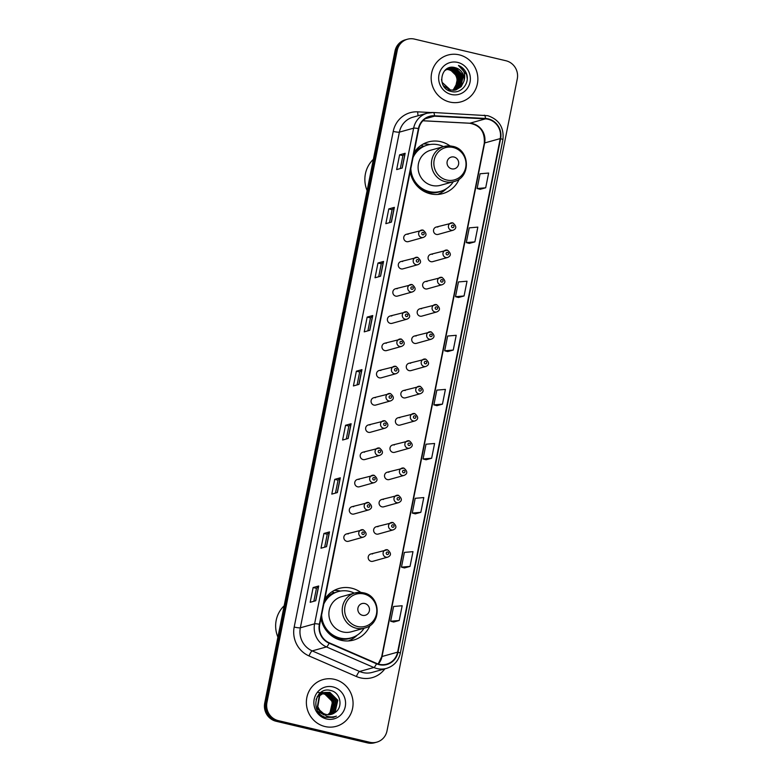 <?xml version="1.0" encoding="UTF-8"?>
<svg xmlns="http://www.w3.org/2000/svg" width="782" height="782" viewBox="0 0 782 782"><rect width="100%" height="100%" fill="white"/><g stroke="black" fill="none" stroke-linecap="round" stroke-linejoin="round"><path stroke-width="1.17" d="M360.776 592.385A26.813 25.698 74.4 0 0 351.597 588.181A26.813 25.698 74.4 0 0 339.183 588.416A26.813 25.698 74.4 0 0 324.784 599.168M320.982 618.181A26.813 25.698 74.4 0 0 341.187 640.302A26.813 25.698 74.4 0 0 353.601 640.067A26.813 25.698 74.4 0 0 370.023 625.483M340.6 591.036A26.813 25.698 74.4 0 0 334.051 590.488M449.992 145.902A26.813 25.698 74.4 0 0 440.813 141.698A26.813 25.698 74.4 0 0 428.399 141.933A26.813 25.698 74.4 0 0 413.991 152.685M410.198 171.698A26.813 25.698 74.4 0 0 430.403 193.819A26.813 25.698 74.4 0 0 442.817 193.584A26.813 25.698 74.4 0 0 459.239 179M429.817 144.553A26.813 25.698 74.4 0 0 423.267 144.005M408.096 234.268A3.793 3.636 74.4 0 0 403.717 238.031A3.793 3.636 74.4 0 0 408.38 241.609L423.277 237.454A3.793 3.636 -105.6 0 1 418.614 233.867A3.793 3.636 -105.6 0 1 422.994 230.113M402.652 261.511A3.793 3.636 74.4 0 0 398.273 265.264A3.793 3.636 74.4 0 0 402.935 268.852L417.832 264.697A3.793 3.636 -105.6 0 1 413.17 261.11A3.793 3.636 -105.6 0 1 417.549 257.356M397.207 288.753A3.793 3.636 74.4 0 0 392.828 292.507A3.793 3.636 74.4 0 0 397.491 296.095L412.388 291.94A3.793 3.636 -105.6 0 1 407.725 288.353A3.793 3.636 -105.6 0 1 412.104 284.589M391.762 315.996A3.793 3.636 74.4 0 0 387.383 319.75A3.793 3.636 74.4 0 0 392.056 323.337L406.953 319.173A3.793 3.636 -105.6 0 1 402.28 315.586A3.793 3.636 -105.6 0 1 406.66 311.832M386.328 343.239A3.793 3.636 74.4 0 0 381.939 346.993A3.793 3.636 74.4 0 0 386.611 350.58L401.508 346.416A3.793 3.636 -105.6 0 1 396.836 342.829A3.793 3.636 -105.6 0 1 401.225 339.075M380.883 370.482A3.793 3.636 74.4 0 0 376.494 374.236A3.793 3.636 74.4 0 0 381.166 377.823L396.063 373.659A3.793 3.636 -105.6 0 1 391.391 370.072A3.793 3.636 -105.6 0 1 395.78 366.318M375.438 397.715A3.793 3.636 74.4 0 0 371.059 401.479A3.793 3.636 74.4 0 0 375.722 405.066L390.619 400.902A3.793 3.636 -105.6 0 1 385.956 397.315A3.793 3.636 -105.6 0 1 390.335 393.561M369.994 424.958A3.793 3.636 74.4 0 0 365.614 428.712A3.793 3.636 74.4 0 0 370.277 432.299L385.174 428.145A3.793 3.636 -105.6 0 1 380.511 424.558A3.793 3.636 -105.6 0 1 384.891 420.804M364.549 452.201A3.793 3.636 74.4 0 0 360.17 455.955A3.793 3.636 74.4 0 0 364.832 459.542L379.729 455.388A3.793 3.636 -105.6 0 1 375.067 451.8A3.793 3.636 -105.6 0 1 379.446 448.037M359.104 479.444A3.793 3.636 74.4 0 0 354.725 483.198A3.793 3.636 74.4 0 0 359.388 486.785L374.285 482.621A3.793 3.636 -105.6 0 1 369.622 479.043A3.793 3.636 -105.6 0 1 374.001 475.28M353.66 506.687A3.793 3.636 74.4 0 0 349.28 510.441A3.793 3.636 74.4 0 0 353.943 514.028L368.84 509.864A3.793 3.636 -105.6 0 1 364.177 506.277A3.793 3.636 -105.6 0 1 368.557 502.523M348.225 533.93A3.793 3.636 74.4 0 0 343.836 537.684A3.793 3.636 74.4 0 0 348.508 541.271L363.405 537.107A3.793 3.636 -105.6 0 1 358.733 533.519A3.793 3.636 -105.6 0 1 363.122 529.766M421.547 308.782A3.793 3.636 74.4 0 0 417.168 312.536A3.793 3.636 74.4 0 0 421.83 316.123L436.727 311.959A3.793 3.636 -105.6 0 1 432.065 308.372A3.793 3.636 -105.6 0 1 436.444 304.618M416.102 336.025A3.793 3.636 74.4 0 0 411.723 339.779A3.793 3.636 74.4 0 0 416.386 343.366L431.283 339.202A3.793 3.636 -105.6 0 1 426.62 335.615A3.793 3.636 -105.6 0 1 430.999 331.861M410.667 363.259A3.793 3.636 74.4 0 0 406.278 367.022A3.793 3.636 74.4 0 0 410.951 370.609L425.848 366.445A3.793 3.636 -105.6 0 1 421.175 362.858A3.793 3.636 -105.6 0 1 425.564 359.104M405.223 390.501A3.793 3.636 74.4 0 0 400.834 394.255A3.793 3.636 74.4 0 0 405.506 397.843L420.403 393.688A3.793 3.636 -105.6 0 1 415.731 390.101A3.793 3.636 -105.6 0 1 420.12 386.347M426.992 281.54A3.793 3.636 74.4 0 0 422.612 285.293A3.793 3.636 74.4 0 0 427.275 288.881L442.172 284.716A3.793 3.636 -105.6 0 1 437.509 281.139A3.793 3.636 -105.6 0 1 441.889 277.375M437.881 227.054A3.793 3.636 74.4 0 0 433.502 230.807A3.793 3.636 74.4 0 0 438.164 234.395L453.061 230.24A3.793 3.636 -105.6 0 1 448.399 226.653A3.793 3.636 -105.6 0 1 452.778 222.899M432.436 254.297A3.793 3.636 74.4 0 0 428.057 258.05A3.793 3.636 74.4 0 0 432.72 261.638L447.617 257.483A3.793 3.636 -105.6 0 1 442.954 253.896A3.793 3.636 -105.6 0 1 447.333 250.132M399.778 417.744A3.793 3.636 74.4 0 0 395.399 421.498A3.793 3.636 74.4 0 0 400.061 425.085L414.959 420.931A3.793 3.636 -105.6 0 1 410.296 417.344A3.793 3.636 -105.6 0 1 414.675 413.58M394.333 444.987A3.793 3.636 74.4 0 0 389.954 448.741A3.793 3.636 74.4 0 0 394.617 452.328L409.514 448.164A3.793 3.636 -105.6 0 1 404.851 444.587A3.793 3.636 -105.6 0 1 409.23 440.823M388.889 472.23A3.793 3.636 74.4 0 0 384.509 475.984A3.793 3.636 74.4 0 0 389.172 479.571L404.069 475.407A3.793 3.636 -105.6 0 1 399.407 471.82A3.793 3.636 -105.6 0 1 403.786 468.066M383.444 499.473A3.793 3.636 74.4 0 0 379.065 503.227A3.793 3.636 74.4 0 0 383.727 506.814L398.625 502.65A3.793 3.636 -105.6 0 1 393.962 499.063A3.793 3.636 -105.6 0 1 398.341 495.309M377.999 526.706A3.793 3.636 74.4 0 0 373.62 530.47A3.793 3.636 74.4 0 0 378.283 534.057L393.18 529.893A3.793 3.636 -105.6 0 1 388.517 526.306A3.793 3.636 -105.6 0 1 392.896 522.552M372.564 553.949A3.793 3.636 74.4 0 0 368.175 557.713A3.793 3.636 74.4 0 0 372.848 561.29L387.745 557.136A3.793 3.636 -105.6 0 1 383.072 553.548A3.793 3.636 -105.6 0 1 387.461 549.795M423.551 146.263A24.545 23.519 -105.6 0 1 424.049 146.254M334.334 592.746A24.545 23.519 -105.6 0 1 334.833 592.736M407.442 39.227L405.213 39.853A15.181 14.545 74.4 0 0 394.998 51.094L264.717 703.116A15.181 14.545 74.4 0 0 276.056 721.248L367.53 742.9A15.181 14.545 74.4 0 0 374.558 742.773L375.673 742.46A15.181 14.545 74.4 0 1 368.645 742.587A15.181 14.545 74.4 0 0 375.673 742.46L376.787 742.147A15.181 14.545 74.4 0 0 387.002 730.906L517.283 78.884A15.181 14.545 74.4 0 0 505.944 60.752L414.47 39.1A15.181 14.545 74.4 0 0 407.442 39.227A15.181 14.545 74.4 0 0 397.227 50.468L266.945 702.49A15.181 14.545 74.4 0 0 278.284 720.623L369.759 742.274A15.181 14.545 74.4 0 0 376.787 742.147M406.327 39.54A15.181 14.545 74.4 0 0 396.112 50.781L265.831 702.803A15.181 14.545 74.4 0 0 277.17 720.936L368.645 742.587L277.17 720.936A15.181 14.545 74.4 0 1 265.831 702.803L396.112 50.781A15.181 14.545 74.4 0 1 406.327 39.54M459.22 54.848A24.291 23.274 74.4 0 0 447.969 55.053A24.291 23.274 74.4 0 0 431.175 78.884A24.291 23.274 74.4 0 0 449.787 102.051A24.291 23.274 74.4 0 0 461.038 101.836A24.291 23.274 74.4 0 0 477.841 78.014A24.291 23.274 74.4 0 0 459.22 54.848A24.291 23.274 74.4 0 0 447.969 55.053A24.291 23.274 74.4 0 0 431.175 78.884A24.291 23.274 74.4 0 0 449.787 102.051A24.291 23.274 74.4 0 0 461.038 101.836A24.291 23.274 74.4 0 0 477.841 78.014A24.291 23.274 74.4 0 0 459.22 54.848M334.442 679.333A24.291 23.274 74.4 0 0 323.191 679.538A24.291 23.274 74.4 0 0 306.388 703.37A24.291 23.274 74.4 0 0 325.009 726.537A24.291 23.274 74.4 0 0 336.25 726.322A24.291 23.274 74.4 0 0 353.053 702.5A24.291 23.274 74.4 0 0 334.442 679.333A24.291 23.274 74.4 0 0 323.191 679.538A24.291 23.274 74.4 0 0 306.388 703.37A24.291 23.274 74.4 0 0 325.009 726.537A24.291 23.274 74.4 0 0 336.25 726.322A24.291 23.274 74.4 0 0 353.053 702.5A24.291 23.274 74.4 0 0 334.442 679.333M488.134 119.255A16.187 15.513 -105.6 0 1 500.236 138.6L397.618 652.149A16.187 15.513 -105.6 0 1 386.728 664.133A16.187 15.513 -105.6 0 1 376.631 663.41L329.251 642.824A16.187 15.513 -105.6 0 1 319.75 624.349L418.79 128.688A16.187 15.513 -105.6 0 1 429.68 116.704A16.187 15.513 -105.6 0 1 434.489 116.176L485.436 118.864A16.187 15.513 -105.6 0 1 488.134 119.255M488.212 118.864A16.598 15.904 74.4 0 0 485.456 118.463L434.499 115.775A16.598 15.904 74.4 0 0 418.409 128.6L319.369 624.261A16.598 15.904 74.4 0 0 329.105 643.195L376.484 663.781A16.598 15.904 74.4 0 0 397.999 652.237L500.617 138.688A16.598 15.904 74.4 0 0 488.212 118.864M393.659 622.032L399.221 620.497L402.173 605.747L393.6 606.48L390.648 621.231L393.708 622.042M404.47 567.937L410.032 566.412L412.984 551.662L404.402 552.395L401.459 567.146L404.519 567.957M415.281 513.852L420.843 512.327L423.785 497.567L415.213 498.3L412.27 513.051L415.33 513.862M426.082 459.757L431.644 458.232L434.597 443.482L426.024 444.215L423.072 458.966L426.131 459.777M480.128 189.312L485.69 187.788L488.633 173.037L480.06 173.77L477.118 188.521L480.177 189.332M469.317 243.407L474.879 241.873L477.831 227.122L469.259 227.855L466.307 242.606L469.366 243.417M458.506 297.492L464.068 295.967L467.02 281.217L458.447 281.94L455.495 296.701L458.555 297.502M447.705 351.577L453.267 350.053L456.209 335.302L447.636 336.035L444.694 350.786L447.754 351.597M436.894 405.672L442.456 404.147L445.408 389.397L436.835 390.12L433.883 404.871L436.942 405.682M337.374 492.562L331.803 494.116L334.745 479.366L340.317 477.812L337.374 492.562M326.563 546.657L320.991 548.211L323.943 533.461L329.505 531.907L326.563 546.657M315.752 600.742L310.18 602.296L313.132 587.546L318.704 585.992L315.752 600.742M369.798 330.297L364.226 331.851L367.169 317.101L372.74 315.547L369.798 330.297M380.599 276.212L375.037 277.766L377.98 263.016L383.551 261.462L380.599 276.212M391.411 222.117L385.839 223.672L388.791 208.921L394.363 207.367L391.411 222.117M402.222 168.032L396.65 169.586L399.602 154.836L405.164 153.282L402.222 168.032M348.176 438.477L342.614 440.031L345.556 425.281L351.128 423.727L348.176 438.477M358.987 384.382L353.415 385.946L356.367 371.186L361.939 369.632L358.987 384.382M356.367 371.186L359.671 371.978M357.091 384.92L359.681 371.958L361.802 369.7A4.047 0.538 11.3 0 1 361.939 369.632M345.556 425.281L348.87 426.063L350.991 423.795A4.047 0.538 11.3 0 1 351.128 423.727M399.602 154.836L402.906 155.618L405.027 153.35A4.047 0.538 11.3 0 1 405.164 153.282M388.791 208.921L392.095 209.703M389.514 222.645L392.105 209.693L394.226 207.435A4.047 0.538 11.3 0 1 394.363 207.367M377.98 263.016L381.293 263.798L383.415 261.52A4.047 0.538 11.3 0 1 383.551 261.462M367.169 317.101L370.482 317.883L372.603 315.615A4.047 0.538 11.3 0 1 372.74 315.547M313.132 587.546L316.446 588.328L318.567 586.06A4.047 0.538 11.3 0 1 318.704 585.992M323.943 533.461L327.247 534.243L329.378 531.975A4.047 0.538 11.3 0 1 329.505 531.907M334.745 479.366L338.059 480.148L340.18 477.88A4.047 0.538 11.3 0 1 340.317 477.812M442.456 404.147L433.883 404.871M453.267 350.053L444.694 350.786M464.068 295.967L455.495 296.701M474.879 241.873L466.307 242.606M485.69 187.788L477.118 188.521M431.644 458.232L423.072 458.966M420.843 512.327L412.27 513.051M410.032 566.412L401.459 567.146M399.221 620.497L390.648 621.231M367.902 330.825L370.482 317.873M378.703 276.74L381.293 263.778M400.325 168.56L402.906 155.598M346.279 439.005L348.87 426.053M335.468 493.1L338.059 480.138M324.667 547.185L327.257 534.233M313.856 601.27L316.446 588.318M446.434 69.266L448.721 69.569C455.016 71.807 457.753 76.392 456.923 83.332A11.437 10.958 74.4 0 0 448.369 69.666L446.268 69.363M447.079 68.894L450.109 69.178L458.096 77.007L455.642 88.19L453.061 90.321M446.913 68.982L449.767 69.275L457.753 77.105L455.3 88.288L452.876 90.321M447.734 68.572L451.507 68.787L459.493 76.616L457.04 87.799L453.804 90.292M447.568 68.64L451.155 68.884L459.142 76.714L456.688 87.897L453.619 90.301M449.151 90.438L447.93 90.086M448.409 68.298L452.895 68.396L460.881 76.225L458.428 87.408L454.528 90.213M448.242 68.366L452.553 68.493L460.539 76.323L458.086 87.506L454.352 90.243M463.882 81.387A11.437 10.958 74.4 0 0 455.339 67.721C440.647 63.078 436.082 88.444 451.019 91.386C461.253 94.651 470.803 82.393 466.101 72.667C464.44 69.246 461.898 66.832 458.477 65.434C464.107 69.275 465.916 74.593 463.882 81.387L461.214 86.636L455.945 89.92L450.549 90.047L442.094 82.345L441.498 79.422M444.538 70.8L449.103 68.083L454.293 68.014L462.279 75.844L459.826 87.017L455.251 90.086M450.197 90.145L443.492 85.766M446.336 69.207L448.751 68.181M448.927 68.132L453.941 68.112L461.927 75.942L459.474 87.115L455.065 90.126M455.339 67.721L463.315 75.551L460.862 86.734L455.779 89.969M457.714 62.413A16.5 15.806 74.4 0 0 438.976 74.769A16.5 15.806 74.4 0 0 451.302 94.475A16.5 15.806 74.4 0 0 470.041 82.12A16.5 15.806 74.4 0 0 457.714 62.413M456.923 83.332L453.071 90.194M458.477 65.434L466.6 74.525L467.225 78.718M451.693 168.834A6.07 5.816 74.4 0 0 458.584 164.288A6.07 5.816 74.4 0 0 454.049 157.035A6.07 5.816 74.4 0 0 447.157 161.581A6.07 5.816 74.4 0 0 451.693 168.834M452.495 146.332A18.211 17.458 74.4 0 0 444.059 146.488L430.706 150.212A18.211 17.458 74.4 0 0 418.106 168.081A18.211 17.458 74.4 0 0 432.075 185.461A18.211 17.458 74.4 0 0 440.51 185.305L453.853 181.58C471.204 177.807 470.236 149.411 452.67 146.322L444.059 146.488A18.211 17.458 74.4 0 0 431.459 164.357A18.211 17.458 74.4 0 0 445.417 181.737A18.211 17.458 74.4 0 0 453.853 181.58M410.843 168.462A24.037 23.03 74.4 0 0 429.269 191.58A24.037 23.03 74.4 0 0 440.403 191.375A24.037 23.03 74.4 0 0 453.306 181.727M443.511 146.635A24.037 23.03 74.4 0 0 438.604 144.865A24.037 23.03 74.4 0 0 427.471 145.081A24.037 23.03 74.4 0 0 413.023 157.563M410.423 170.574A24.037 23.03 74.4 0 0 428.712 191.737A24.037 23.03 74.4 0 0 439.846 191.531L440.403 191.375M373.366 159.333A27.829 26.666 74.4 0 0 367.12 190.642M427.471 145.081L426.913 145.237A24.037 23.03 74.4 0 0 413.336 156.009M413.815 153.604A24.262 23.245 74.4 0 1 423.414 146.126L421.175 145.276M446.414 188.677A26.314 25.21 -105.6 0 1 437.5 194.464M362.477 615.317A6.07 5.816 74.4 0 0 369.378 610.771A6.07 5.816 74.4 0 0 364.832 603.518A6.07 5.816 74.4 0 0 357.941 608.064A6.07 5.816 74.4 0 0 362.477 615.317M363.278 592.815A18.211 17.458 74.4 0 0 354.842 592.971L341.49 596.695A18.211 17.458 74.4 0 0 328.89 614.564A18.211 17.458 74.4 0 0 342.858 631.944A18.211 17.458 74.4 0 0 351.294 631.788L364.637 628.054C381.987 624.29 381.02 595.894 363.454 592.805L354.842 592.971A18.211 17.458 74.4 0 0 342.242 610.84A18.211 17.458 74.4 0 0 356.201 628.22A18.211 17.458 74.4 0 0 364.637 628.054M321.627 614.945A24.037 23.03 74.4 0 0 340.053 638.063A24.037 23.03 74.4 0 0 351.186 637.858A24.037 23.03 74.4 0 0 364.089 628.21M354.295 593.118A24.037 23.03 74.4 0 0 349.388 591.348A24.037 23.03 74.4 0 0 338.254 591.563A24.037 23.03 74.4 0 0 323.807 604.046M321.207 617.057A24.037 23.03 74.4 0 0 339.496 638.22A24.037 23.03 74.4 0 0 350.629 638.014L351.186 637.858M284.159 605.815A27.829 26.666 74.4 0 0 277.903 637.125M338.254 591.563L337.697 591.72A24.037 23.03 74.4 0 0 324.119 602.492M324.598 600.087A24.262 23.245 74.4 0 1 334.197 592.609L331.959 591.759M357.198 635.16A26.314 25.21 -105.6 0 1 348.283 640.947M319.398 693.937L320.073 693.781M320.297 693.732L320.982 693.634M321.216 693.614L321.92 693.575M322.155 693.575L324.559 693.878L332.487 701.728L329.965 712.92L327.932 714.709M319.183 694.005L319.848 693.859M320.082 693.82L320.767 693.732M321.001 693.712L321.715 693.693M321.949 693.702L324.119 694.005C331.763 697.182 334.051 702.842 331.001 710.985A11.437 10.958 74.4 0 1 327.756 714.689M318.577 694.582L321.832 693.282M322.067 693.243L322.751 693.135M322.986 693.116L326.329 693.38L334.246 701.229L331.734 712.431L328.87 714.719M318.792 694.338L321.167 693.448M320.943 693.507L321.617 693.36M321.852 693.321L322.536 693.243M322.771 693.223L325.889 693.507L333.806 701.356L331.294 712.558L328.635 714.728M323.787 714.68L316.192 707.642M316.045 699.47L317.951 696.156L323.601 692.793M323.826 692.744L328.098 692.891L336.016 700.74L333.503 711.933L329.789 714.65M324.1 715.002L317.932 711.337M317.13 696.762L322.937 692.95M322.712 693.018L323.386 692.872M323.621 692.832L327.658 693.018L335.576 700.858L333.064 712.06L329.564 714.68M335.009 712.529C343.445 707.309 340.502 692.784 331.245 690.653C315.068 685.413 309.252 713.086 325.586 717.338L333.298 717.417L336.426 716.117C333.015 717.289 329.623 717.241 326.25 715.96L319.711 710.203A11.437 10.958 74.4 0 0 335.009 712.529L331.353 714.347M319.711 710.203L317.795 706.693L319.721 695.667L324.706 692.461L329.867 692.393L337.785 700.242L335.273 711.444L330.688 714.513M320.923 712.04L317.355 706.82L319.281 695.784L324.706 692.461M324.481 692.52L329.427 692.52L337.345 700.369L334.833 711.561L330.473 714.553M318.411 692.617L323.445 692.51M332.927 686.899A16.5 15.806 74.4 0 0 314.188 699.255A16.5 15.806 74.4 0 0 326.514 718.961A16.5 15.806 74.4 0 0 345.253 706.605A16.5 15.806 74.4 0 0 332.927 686.899M324.09 692.647L326.045 693.321M326.25 693.409L331.959 698.394L334.227 705.804M336.426 716.117L333.132 717.465M394.998 51.094L397.227 50.468M367.53 742.9L369.759 742.274M276.056 721.248L278.284 720.623M264.717 703.116L266.945 702.49M500.236 138.6L484.645 142.95A16.187 15.513 74.4 0 0 472.543 123.605A16.187 15.513 74.4 0 0 469.845 123.224L422.925 120.741M384.842 668.864A25.298 24.242 -105.6 0 1 360.473 677.867A25.298 24.242 -105.6 0 1 356.416 676.518L309.037 655.932A25.298 24.242 -105.6 0 1 294.188 627.056L393.229 131.405A25.298 24.242 -105.6 0 1 417.754 111.846L430.823 112.54M376.484 663.781A5.063 1.144 113.5 0 1 373.855 667.505L359.603 671.484A20.244 19.394 74.4 0 0 362.848 672.569A20.244 19.394 74.4 0 0 372.222 672.393L386.484 668.405A20.244 19.394 -105.6 0 1 373.855 667.505L326.475 646.919A20.244 19.394 -105.6 0 1 314.599 623.821L413.639 128.16A5.063 0.674 11.3 0 1 418.409 128.6M484.214 115.208A5.063 1.378 93 0 1 484.341 115.189A5.063 1.378 93 0 1 485.456 118.463M319.369 624.261A5.063 0.674 -168.7 0 0 314.599 623.821L300.347 627.799A20.244 19.394 74.4 0 0 312.223 650.898L359.603 671.484A5.063 1.144 -66.5 0 0 356.416 676.518M329.105 643.195A5.063 1.144 113.5 0 1 326.475 646.919L312.223 650.898A5.063 1.144 -66.5 0 0 309.037 655.932M397.999 652.237A5.063 0.674 11.3 0 1 400.296 653.293L502.914 139.734C504.175 127.593 499.131 119.578 487.773 115.687L433.384 112.5L427.255 113.175L413.004 117.163A20.244 19.394 74.4 0 0 399.387 132.138L413.639 128.16A20.244 19.394 -105.6 0 1 427.255 113.175A20.244 19.394 -105.6 0 1 433.257 112.52A5.063 1.378 93 0 1 433.384 112.5A5.063 1.378 93 0 1 434.499 115.775M502.914 139.734A5.063 0.674 -168.7 0 0 500.617 138.688M393.229 131.405A5.063 0.674 11.3 0 0 399.387 132.138L300.347 627.799A5.063 0.674 11.3 0 1 294.188 627.056M417.754 111.846A5.063 1.378 -87 0 0 418.194 115.707M378.293 664.026A16.187 15.513 74.4 0 0 382.027 656.509L484.645 142.95A9.11 1.222 11.3 0 0 484.293 143.194C484.977 131.767 480.08 125.12 469.62 123.243A9.11 2.473 -87 0 0 469.845 123.224L485.436 118.864M397.618 652.149L382.027 656.509A9.11 1.222 11.3 0 0 381.675 656.753L484.293 143.194M434.489 116.176L425.3 118.737M358.86 384.421L361.802 369.7M369.661 330.336L372.603 315.615M380.472 276.242L383.415 261.52M391.283 222.156L394.226 207.435M402.095 168.062L405.027 153.35M348.049 438.516L350.991 423.795M337.238 492.601L340.18 477.88M326.436 546.686L329.378 531.975M315.625 600.781L318.567 586.06M446.688 180.016A16.735 16.041 74.4 0 0 465.691 167.485A16.735 16.041 74.4 0 0 453.189 147.495A16.735 16.041 74.4 0 0 434.186 160.027A16.735 16.041 74.4 0 0 446.688 180.016M421.39 189.733A24.262 23.245 74.4 0 0 427.617 192.225A24.262 23.245 74.4 0 0 442.592 190.632M357.472 626.499A16.735 16.041 74.4 0 0 376.474 613.968A16.735 16.041 74.4 0 0 363.972 593.978A16.735 16.041 74.4 0 0 344.97 606.509A16.735 16.041 74.4 0 0 357.472 626.499M332.174 636.216A24.262 23.245 74.4 0 0 338.401 638.708A24.262 23.245 74.4 0 0 353.376 637.115M452.983 225.157A1.261 1.212 74.4 0 0 451.546 226.106A1.261 1.212 74.4 0 0 452.495 227.621A1.261 1.212 74.4 0 0 453.931 226.672A1.261 1.212 74.4 0 0 452.983 225.157M447.539 252.4A1.261 1.212 74.4 0 0 446.102 253.348A1.261 1.212 74.4 0 0 447.05 254.864A1.261 1.212 74.4 0 0 448.487 253.915A1.261 1.212 74.4 0 0 447.539 252.4M442.094 279.643A1.261 1.212 74.4 0 0 440.657 280.591A1.261 1.212 74.4 0 0 441.605 282.097A1.261 1.212 74.4 0 0 443.042 281.149A1.261 1.212 74.4 0 0 442.094 279.643M436.649 306.886A1.261 1.212 74.4 0 0 435.212 307.834A1.261 1.212 74.4 0 0 436.161 309.34A1.261 1.212 74.4 0 0 437.597 308.391A1.261 1.212 74.4 0 0 436.649 306.886M431.205 334.129A1.261 1.212 74.4 0 0 429.768 335.067A1.261 1.212 74.4 0 0 430.716 336.583A1.261 1.212 74.4 0 0 432.153 335.634A1.261 1.212 74.4 0 0 431.205 334.129M425.77 361.362A1.261 1.212 74.4 0 0 424.333 362.31A1.261 1.212 74.4 0 0 425.271 363.825A1.261 1.212 74.4 0 0 426.708 362.877A1.261 1.212 74.4 0 0 425.77 361.362M420.325 388.605A1.261 1.212 74.4 0 0 418.888 389.553A1.261 1.212 74.4 0 0 419.826 391.068A1.261 1.212 74.4 0 0 421.263 390.12A1.261 1.212 74.4 0 0 420.325 388.605M414.88 415.848A1.261 1.212 74.4 0 0 413.443 416.796A1.261 1.212 74.4 0 0 414.392 418.311A1.261 1.212 74.4 0 0 415.829 417.363A1.261 1.212 74.4 0 0 414.88 415.848M409.436 443.091A1.261 1.212 74.4 0 0 407.999 444.039A1.261 1.212 74.4 0 0 408.947 445.545A1.261 1.212 74.4 0 0 410.384 444.606A1.261 1.212 74.4 0 0 409.436 443.091M403.991 470.334A1.261 1.212 74.4 0 0 402.554 471.282A1.261 1.212 74.4 0 0 403.502 472.787A1.261 1.212 74.4 0 0 404.939 471.839A1.261 1.212 74.4 0 0 403.991 470.334M398.546 497.577A1.261 1.212 74.4 0 0 397.109 498.525A1.261 1.212 74.4 0 0 398.058 500.03A1.261 1.212 74.4 0 0 399.494 499.082A1.261 1.212 74.4 0 0 398.546 497.577M393.102 524.81A1.261 1.212 74.4 0 0 391.665 525.758A1.261 1.212 74.4 0 0 392.613 527.273A1.261 1.212 74.4 0 0 394.05 526.325A1.261 1.212 74.4 0 0 393.102 524.81M387.657 552.053A1.261 1.212 74.4 0 0 386.23 553.001A1.261 1.212 74.4 0 0 387.168 554.516A1.261 1.212 74.4 0 0 388.605 553.568A1.261 1.212 74.4 0 0 387.657 552.053M422.71 234.835A1.261 1.212 74.4 0 0 424.147 233.886A1.261 1.212 74.4 0 0 423.199 232.371A1.261 1.212 74.4 0 0 421.762 233.319A1.261 1.212 74.4 0 0 422.71 234.835M417.265 262.078A1.261 1.212 74.4 0 0 418.702 261.129A1.261 1.212 74.4 0 0 417.754 259.614A1.261 1.212 74.4 0 0 416.317 260.562A1.261 1.212 74.4 0 0 417.265 262.078M411.821 289.32A1.261 1.212 74.4 0 0 413.258 288.372A1.261 1.212 74.4 0 0 412.31 286.857A1.261 1.212 74.4 0 0 410.873 287.805A1.261 1.212 74.4 0 0 411.821 289.32M406.376 316.554A1.261 1.212 74.4 0 0 407.813 315.605A1.261 1.212 74.4 0 0 406.865 314.1A1.261 1.212 74.4 0 0 405.428 315.048A1.261 1.212 74.4 0 0 406.376 316.554M400.931 343.797A1.261 1.212 74.4 0 0 402.368 342.848A1.261 1.212 74.4 0 0 401.43 341.343A1.261 1.212 74.4 0 0 399.993 342.291A1.261 1.212 74.4 0 0 400.931 343.797M395.487 371.039A1.261 1.212 74.4 0 0 396.924 370.091A1.261 1.212 74.4 0 0 395.985 368.586A1.261 1.212 74.4 0 0 394.548 369.524A1.261 1.212 74.4 0 0 395.487 371.039M390.052 398.282A1.261 1.212 74.4 0 0 391.489 397.334A1.261 1.212 74.4 0 0 390.541 395.819A1.261 1.212 74.4 0 0 389.104 396.767A1.261 1.212 74.4 0 0 390.052 398.282M384.607 425.525A1.261 1.212 74.4 0 0 386.044 424.577A1.261 1.212 74.4 0 0 385.096 423.062A1.261 1.212 74.4 0 0 383.659 424.01A1.261 1.212 74.4 0 0 384.607 425.525M379.162 452.768A1.261 1.212 74.4 0 0 380.599 451.82A1.261 1.212 74.4 0 0 379.651 450.305A1.261 1.212 74.4 0 0 378.214 451.253A1.261 1.212 74.4 0 0 379.162 452.768M373.718 480.001A1.261 1.212 74.4 0 0 375.155 479.053A1.261 1.212 74.4 0 0 374.207 477.548A1.261 1.212 74.4 0 0 372.77 478.496A1.261 1.212 74.4 0 0 373.718 480.001M368.273 507.244A1.261 1.212 74.4 0 0 369.71 506.296A1.261 1.212 74.4 0 0 368.762 504.791A1.261 1.212 74.4 0 0 367.325 505.739A1.261 1.212 74.4 0 0 368.273 507.244M362.828 534.487A1.261 1.212 74.4 0 0 364.265 533.539A1.261 1.212 74.4 0 0 363.327 532.034A1.261 1.212 74.4 0 0 361.89 532.972A1.261 1.212 74.4 0 0 362.828 534.487M386.484 668.405C393.864 666.039 398.458 660.995 400.296 653.293M469.62 123.243L422.886 120.78M378.175 663.986L381.675 656.753M436.121 227.093L452.866 222.89C456.678 226.135 456.747 228.588 453.061 230.24M430.677 254.326L447.421 250.132C451.234 253.378 451.302 255.822 447.617 257.483M425.232 281.569L441.986 277.375C445.789 280.621 445.857 283.064 442.172 284.716M419.787 308.812L436.542 304.618C440.354 307.864 440.413 310.307 436.727 311.959M414.352 336.055L431.097 331.861C434.909 335.107 434.968 337.55 431.283 339.202M408.908 363.298L425.652 359.094C429.465 362.34 429.523 364.793 425.848 366.445M403.463 390.541L420.208 386.337C424.02 389.583 424.088 392.036 420.403 393.688M398.018 417.774L414.763 413.58C418.575 416.826 418.644 419.279 414.959 420.931M392.574 445.017L409.318 440.823C413.131 444.068 413.199 446.512 409.514 448.164M387.129 472.26L403.874 468.066C407.686 471.311 407.754 473.755 404.069 475.407M381.684 499.502L398.439 495.309C402.251 498.554 402.31 500.998 398.625 502.65M376.25 526.745L392.994 522.542C396.806 525.787 396.865 528.241 393.18 529.893M370.805 553.988L387.549 549.785C391.362 553.03 391.42 555.484 387.745 557.136M423.277 237.454C426.962 235.802 426.894 233.349 423.082 230.104L406.337 234.307M417.832 264.697C421.518 263.045 421.459 260.592 417.647 257.346L400.892 261.55M412.388 291.94C416.073 290.278 416.014 287.835 412.202 284.589L395.457 288.783M406.953 319.173C410.628 317.521 410.57 315.078 406.757 311.832L390.013 316.026M401.508 346.416C405.184 344.764 405.125 342.32 401.313 339.075L384.568 343.269M396.063 373.659C399.749 372.007 399.68 369.554 395.868 366.318L379.123 370.512M390.619 400.902C394.304 399.25 394.236 396.797 390.423 393.551L373.679 397.755M385.174 428.145C388.859 426.493 388.791 424.04 384.979 420.794L368.234 424.997M379.729 455.388C383.415 453.726 383.346 451.282 379.544 448.037L362.789 452.231M374.285 482.621C377.97 480.969 377.911 478.525 374.099 475.28L357.345 479.474M368.84 509.864C372.525 508.212 372.467 505.768 368.654 502.523L351.91 506.716M363.405 537.107C367.081 535.455 367.022 533.011 363.21 529.766L346.465 533.959"/></g></svg>
